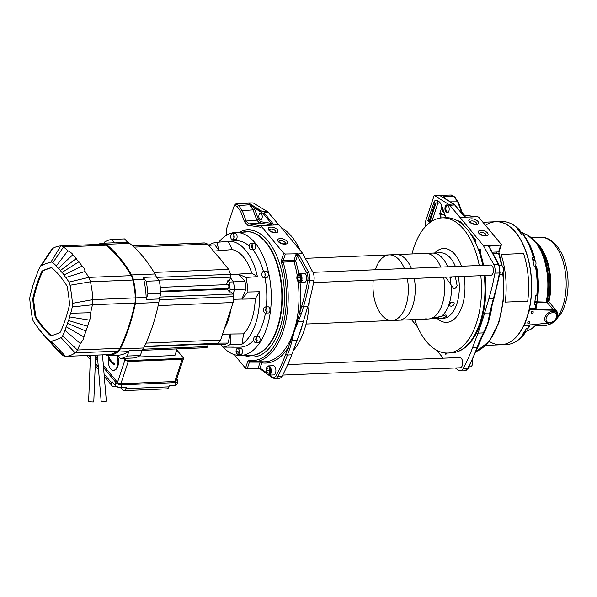 <?xml version="1.0" encoding="UTF-8"?>
<svg xmlns="http://www.w3.org/2000/svg" width="597" height="597" viewBox="0 0 597 597"><rect width="100%" height="100%" fill="white"/><g stroke="black" fill="none" stroke-linecap="round" stroke-linejoin="round"><path stroke-width="0.9" d="M220.845 344.648A61.581 33.089 -92.4 0 0 221.062 344.909A61.581 33.089 -92.4 0 0 222.009 346.021M223.024 347.126A61.581 33.089 -92.4 0 0 240.673 355.484A61.581 33.089 -92.4 0 0 271.195 292.597A61.581 33.089 -92.4 0 0 235.606 232.434A61.581 33.089 -92.4 0 0 218.763 242.143M218.271 289.493A36.977 19.873 87.6 0 1 218.301 288.844M233.218 234.173A3.082 1.657 -92.4 0 0 232.203 233.606A3.082 1.657 -92.4 0 0 230.681 236.748A3.082 1.657 -92.4 0 0 232.457 239.755A3.082 1.657 -92.4 0 0 233.942 237.584A3.082 1.657 -92.4 0 0 233.218 234.173M232.203 233.606L235.315 233.479A3.082 1.657 87.6 0 1 236.33 234.046A3.082 1.657 87.6 0 1 237.054 237.457A3.082 1.657 87.6 0 1 235.569 239.628L232.457 239.755M233.927 237.651A3.082 1.657 87.6 0 1 233.845 235.584M218.778 344.626A3.082 1.657 -92.4 0 0 219.211 344.715A3.082 1.657 -92.4 0 0 219.562 344.633M238.084 351.626L238.688 353.066L237.031 353.133L236.427 351.693L238.084 351.626M239.009 349.693A3.082 1.657 -92.4 0 0 237.591 348.417A3.082 1.657 -92.4 0 0 236.069 351.566A3.082 1.657 -92.4 0 0 237.845 354.573A3.082 1.657 -92.4 0 0 239.24 352.864A3.082 1.657 -92.4 0 0 239.009 349.693M237.591 348.417L240.703 348.29A3.082 1.657 87.6 0 1 242.121 349.566A3.082 1.657 87.6 0 1 242.352 352.737A3.082 1.657 87.6 0 1 240.957 354.446L237.845 354.573M239.322 352.469A3.082 1.657 87.6 0 1 239.233 350.402M256.911 337.693L255.979 338.014L255.703 339.693L256.367 341.051L257.3 340.73M256.523 337.432A3.082 1.657 -92.4 0 0 255.195 336.35A3.082 1.657 -92.4 0 0 253.673 339.492A3.082 1.657 -92.4 0 0 255.449 342.499A3.082 1.657 -92.4 0 0 256.874 340.686A3.082 1.657 -92.4 0 0 256.523 337.432M255.195 336.35L258.314 336.223A3.082 1.657 87.6 0 1 259.643 337.305A3.082 1.657 87.6 0 1 259.986 340.559A3.082 1.657 87.6 0 1 258.568 342.372L255.449 342.499M266.635 308.239L265.74 308.791L265.598 310.537L266.344 311.724L267.24 311.171M266.217 307.746A3.082 1.657 -92.4 0 0 265.053 306.962A3.082 1.657 -92.4 0 0 263.523 310.104A3.082 1.657 -92.4 0 0 265.299 313.112A3.082 1.657 -92.4 0 0 266.762 311.104A3.082 1.657 -92.4 0 0 266.217 307.746M265.053 306.962L268.165 306.828A3.082 1.657 87.6 0 1 269.329 307.619A3.082 1.657 87.6 0 1 269.874 310.977A3.082 1.657 87.6 0 1 268.419 312.985L265.299 313.112M264.314 271.948A3.082 1.657 -92.4 0 0 263.381 271.478A3.082 1.657 -92.4 0 0 261.859 274.627A3.082 1.657 -92.4 0 0 263.635 277.635A3.082 1.657 -92.4 0 0 265.128 275.374A3.082 1.657 -92.4 0 0 264.314 271.948M263.381 271.478L266.501 271.351A3.082 1.657 87.6 0 1 267.426 271.822A3.082 1.657 87.6 0 1 268.247 275.247A3.082 1.657 87.6 0 1 266.755 277.501L263.635 277.635M265.113 275.523A3.082 1.657 87.6 0 1 265.023 273.456M252.285 244.807L251.374 245.792L251.546 247.561L252.449 248.248M251.524 243.703A3.082 1.657 -92.4 0 0 250.837 243.457A3.082 1.657 -92.4 0 0 249.315 246.606A3.082 1.657 -92.4 0 0 251.091 249.613A3.082 1.657 -92.4 0 0 252.606 247.113A3.082 1.657 -92.4 0 0 251.524 243.703M250.837 243.457L253.949 243.33A3.082 1.657 87.6 0 1 254.635 243.569A3.082 1.657 87.6 0 1 255.725 246.986A3.082 1.657 87.6 0 1 254.203 249.486L251.091 249.613M555.337 319.485L555.531 319.238A7.022 4.836 140.3 0 0 552.859 311.261A7.022 4.836 140.3 0 0 544.71 318.813A7.022 4.836 140.3 0 0 552.188 322.007L552.471 321.865A6.037 4.157 -39.7 0 1 546.039 319.119A6.037 4.157 -39.7 0 1 553.046 312.627A6.037 4.157 -39.7 0 1 555.337 319.485A6.037 4.157 -39.7 0 1 552.471 321.865M547.583 310.097L548.233 309.403M549.994 303.089L548.27 300.806L546.173 302.127L535.979 301.791M488.839 245.912A49.26 26.469 -92.4 0 0 488.585 246.352M482.824 261.979A49.26 26.469 -92.4 0 0 482.428 263.889M484.07 303.843A49.26 26.469 -92.4 0 0 484.63 305.716M530.397 324.828A1.522 0.791 -164.9 0 1 530.278 324.932L548.471 323.111A8.209 5.657 140.3 0 0 550.367 322.701M556.546 317.582A8.209 5.657 140.3 0 0 556.628 311.097A8.209 5.657 140.3 0 0 553.031 309.522L535.524 309.074L536.576 307.604L536.307 306.836M548.255 309.403L547.628 310.097M548.397 301.306L548.889 301.761L548.397 301.306L547.248 302.552L546.262 302.761L536.397 302.425M535.808 306.231L535.449 305.806M535.83 301.791A4.104 2.209 -92.4 0 0 536.375 302.41L537.009 303.134L535.71 304.373A61.581 33.089 87.6 0 1 534.905 308.522L529.509 308.35A61.581 33.089 -92.4 0 0 496.01 221.711A61.581 33.089 -92.4 0 0 495.943 221.711A61.581 33.089 -92.4 0 1 515.532 232.173A61.581 33.089 -92.4 0 1 530.815 300.604A61.581 33.089 -92.4 0 1 501.01 344.767A61.581 33.089 -92.4 0 0 501.077 344.767L505.316 344.588A61.581 33.089 -92.4 0 0 508.286 344.215L509.786 344.111M509.539 344.163A61.581 33.089 87.6 0 0 523.897 334.216L522.644 334.268A61.581 33.089 -92.4 0 0 526.45 328.477L528.196 328.193A61.275 32.925 -92.4 0 0 529.86 324.962L529.912 324.887M528.196 328.193L529.278 326.372A58.797 31.596 87.6 0 0 530.091 324.865M529.315 326.081L529.129 325.701M535.71 304.373L534.457 304.425A61.581 33.089 -92.4 0 0 535.576 295.396L536.83 295.343A61.581 33.089 87.6 0 0 535.419 266.366L534.166 266.419A4.104 2.209 -92.4 0 0 534.173 266.419A61.581 33.089 -92.4 0 0 532.173 257.598L533.897 257.665L534.845 258.747L534.285 259.561A4.104 2.209 -92.4 0 0 533.845 260.165M535.599 267.284L535.584 267.284A4.104 2.209 -92.4 0 0 536.009 267.195L536.016 267.195M535.875 266.404A61.275 32.925 -92.4 0 1 537.278 295.276L538.039 294.843A58.797 31.596 87.6 0 0 536.673 266.837L535.419 266.366M534.845 258.747A58.797 31.596 87.6 0 0 524.979 236.785A58.797 31.596 87.6 0 0 524.905 236.681L523.651 234.919L521.89 234.77A61.581 33.089 -92.4 0 0 517.547 229.532L519.345 229.726L521.039 232.226M524.867 237.307L524.972 236.875M533.897 257.665A61.275 32.925 -92.4 0 0 523.659 234.927A61.275 32.925 -92.4 0 0 523.651 234.919L524.979 236.785M479.078 251.546A58.797 31.596 87.6 0 1 479.772 249.419M482.234 317.597A58.797 31.596 87.6 0 1 481.749 316.425M529.226 325.872A58.073 31.201 -92.4 0 0 529.755 324.902M523.032 334.253A58.073 31.201 -92.4 0 0 525.659 331.26M482.025 315.283A58.073 31.201 -92.4 0 0 482.518 316.507M480.51 249.374A58.073 31.201 -92.4 0 0 479.451 252.658M527.681 241.539A58.073 31.201 -92.4 0 0 524.912 237.21M536.89 294.612L537.33 294.597A4.104 2.209 -92.4 0 0 536.994 294.552L536.89 294.56M535.464 305.731L535.822 306.157M484.391 307.313A49.775 26.746 87.6 0 1 483.839 305.597M482.055 262.165A49.775 26.746 87.6 0 1 482.458 260.404M501.077 344.767A61.581 33.089 -92.4 0 0 523.748 325.708L529.375 325.186A61.581 33.089 87.6 0 1 527.703 328.425M523.144 234.718A61.581 33.089 87.6 0 1 533.427 257.546M503.741 221.532L503.569 221.517A61.581 33.089 87.6 0 1 518.8 229.479M503.569 221.517L502.316 221.569A61.581 33.089 -92.4 0 0 500.249 221.539L496.01 221.711M519.226 229.606A61.275 32.925 -92.4 0 0 510.607 223.442M537.009 303.134A58.797 31.596 87.6 0 1 536.263 307.045L535.367 308.373A61.275 32.925 -92.4 0 0 536.166 304.224M515.48 341.842A61.275 32.925 -92.4 0 0 524.42 333.932L525.778 331.701A58.797 31.596 87.6 0 1 523.629 334.23M549.77 322.82A7.694 5.306 -39.7 0 1 548.822 322.977L523.748 325.708M524.412 325.425L529.666 309.634L553.098 310.239A7.694 5.306 -39.7 0 1 556.777 317.007M529.509 308.35L529.666 309.634M532.509 311.358A1.194 0.821 -39.7 0 1 532.882 312.798A1.194 0.821 -39.7 0 1 531.143 312.873A1.194 0.821 -39.7 0 1 532.509 311.358A40.066 21.529 -92.4 0 0 533.173 312.328M529.106 321.567A1.194 0.821 -39.7 0 1 529.487 323.014A1.194 0.821 -39.7 0 1 527.748 323.081A1.194 0.821 -39.7 0 1 529.106 321.567M547.576 313.574A6.157 4.246 -39.7 0 1 548.098 313.141M489.227 341.365A61.581 33.089 -92.4 0 0 528.823 310.761A61.581 33.089 -92.4 0 0 515.39 232.181A61.581 33.089 -92.4 0 0 485.488 225.345M474.406 238.427A61.581 33.089 -92.4 0 0 474.197 238.822A61.581 33.089 -92.4 0 1 474.406 238.427M477.593 328.977A61.581 33.089 -92.4 0 0 478.04 329.678A61.581 33.089 -92.4 0 1 477.593 328.977M480.563 323.178A53.372 28.678 87.6 0 1 480.055 322.373M485.6 345.402L500.943 344.767A61.581 33.089 -92.4 0 0 530.681 300.552A61.581 33.089 -92.4 0 0 515.39 232.181A61.581 33.089 -92.4 0 0 495.876 221.718L482.928 222.248M480.727 320.193A18.223 9.791 -92.4 0 0 481.301 319.537A49.603 26.656 -92.4 0 0 481.57 319.977M467.235 345.141A61.581 33.089 -92.4 0 0 467.697 345.267M519.987 232.27L521.621 232.203A3.082 1.657 87.6 0 1 523.36 234.74M532.852 260.21L534.211 260.15A3.082 1.657 87.6 0 1 534.711 260.27A3.082 1.657 87.6 0 1 535.994 263.62A3.082 1.657 87.6 0 1 534.464 266.299L534.143 266.314M535.554 295.642L535.942 295.627A3.082 1.657 87.6 0 1 537.315 296.806A3.082 1.657 87.6 0 1 537.598 300.022A3.082 1.657 87.6 0 1 536.196 301.776L534.86 301.836M527.927 328.387A3.082 1.657 87.6 0 1 526.397 331.231L524.748 331.298M523.554 253.501A61.61 33.104 87.6 0 1 527.688 301.187L505.204 302.112A61.61 33.104 -92.4 0 0 501.07 254.426L523.554 253.501M480.361 255.62L480.607 255.598A42.902 23.052 -92.4 0 0 480.048 254.568M476.122 222.599A3.269 1.59 -161.6 0 1 476.466 223.741A3.269 1.59 -161.6 0 1 476.309 224.009L474.481 224.129C471.13 222.965 469.712 222.241 470.22 221.972A3.269 1.59 -161.6 0 1 470.264 221.681A3.269 1.59 -161.6 0 1 472.831 220.95A3.269 1.59 -161.6 0 1 476.122 222.599M485.779 235.494L483.973 235.576C480.622 234.412 479.197 233.696 479.712 233.42A3.269 1.59 -161.6 0 1 479.757 233.128A3.269 1.59 -161.6 0 1 482.324 232.397A3.269 1.59 -161.6 0 1 485.607 234.046A3.269 1.59 -161.6 0 1 485.958 235.188A3.269 1.59 -161.6 0 1 485.801 235.464M491.338 305.433A1.313 0.597 16.5 0 0 492.01 305.127L488.174 321.619L489.495 313.865L493.368 298.59A164.391 88.326 -92.4 0 0 499.398 273.001A8.395 4.507 -92.4 0 0 498.182 264.143L488.607 245.942L500.779 245.121A1.313 0.642 18.4 0 0 501.383 244.807L499.122 251.591A1.313 0.642 -161.6 0 1 498.525 251.904L492.189 252.195M501.383 244.807A1.313 0.642 18.4 0 0 501.241 244.345L478.936 217.435A1.313 0.642 18.4 0 0 477.593 216.771L459.944 217.308L483.398 245.613L488.607 245.942M488.861 245.904L490.122 246.606L489.443 247.158M448.705 211.495A3.291 1.769 87.6 0 1 447.765 212.099A3.291 1.769 87.6 0 1 445.84 208.883A3.291 1.769 87.6 0 1 447.489 205.525A3.291 1.769 87.6 0 1 448.481 206.047M453.459 203.95L455.22 205.323L463.63 215.718M498.98 253.8L498.988 251.128M411.52 319.693L417.676 327.126M434.176 195.428L439.079 195.062L453.586 203.943L448.698 204.323L434.176 195.428L425.512 221.48L425.601 226.442M434.191 195.443L451.287 194.995L454.511 196.816A1.313 1.045 121.5 0 0 454.056 196.689L443.377 196.764L444.937 198.465M459.944 217.308L449.787 205.293L454.675 204.913L464.667 216.972L463.772 217.062M445.481 216.778A0.985 0.396 -18.7 0 1 445.205 216.614L441.138 204.607A0.985 0.396 -18.7 0 1 441.235 204.323L445.952 217.689M429.616 222.756L427.848 220.614L429.31 220.494L435.176 202.861A0.985 0.478 -161.6 0 1 433.922 202.346C434.661 200.413 435.668 199.764 436.952 200.398L439.698 202.077L441.235 204.323M492.01 305.127L494.04 298.284A1.313 0.597 16.5 0 1 493.368 298.59L488.891 298.672L484.413 313.776L489.495 313.865L484.413 313.776A246.113 132.235 -92.4 0 1 477.966 333.156L483.167 332.902L477.966 333.156L472.712 347.32A164.212 88.229 87.6 0 1 463.153 368.618A8.209 4.41 87.6 0 1 460.183 370.856A8.209 4.41 87.6 0 1 458.526 370.267L455.377 367.976M488.891 298.672A164.212 88.229 -92.4 0 0 494.92 273.12A8.209 4.41 -92.4 0 0 493.726 264.449L483.398 245.613M449.787 205.293L448.698 204.323M443.243 358.2L436.668 350.275M457.675 220.853A3.089 1.657 -92.4 0 0 457.705 220.659L460.317 221.427L463.391 225.136M470.772 234.039L475.234 239.427L476.033 243.755M478.361 249.509A3.089 1.657 -92.4 0 0 478.391 249.501L480.966 249.352M480.973 249.382A3.134 1.687 -92.4 0 0 480.525 253.494A67.371 36.201 87.6 0 1 483.533 265.307M485.077 275.515A67.371 36.201 87.6 0 1 457.406 351.678M446.355 353.043A3.157 1.694 -92.4 0 0 445.899 354.715L445.504 352.991M448.153 205.562A3.948 2.119 87.6 0 1 448.101 212.375A3.948 2.119 87.6 0 1 444.937 208.562A3.948 2.119 87.6 0 1 448.153 205.562M480.242 340.499L480.242 340.499A1.313 0.679 -159.6 0 1 479.563 340.827L486.921 325.395L477.861 346.924A1.313 0.679 20.4 0 1 477.182 347.245L479.563 340.827M488.174 321.619L486.921 325.395M488.816 247.061A1.313 0.754 -28.7 0 1 489.525 247.337L498.891 264.419A1.313 0.754 -28.7 0 0 498.182 264.143L493.726 264.449M466.13 216.972L464.444 216.704M464.429 215.039A1.313 1.104 98.7 0 0 464.153 215.002L461.511 212.114L460.854 212.114M475.966 216.801L464.287 215.01C463.69 215.017 462.966 214.136 462.123 212.36L458.317 202.032A1.313 0.567 159.7 0 0 457.698 201.786L454.056 196.689L451.287 194.995M453.586 203.943L445.302 198.704L443.377 196.764L445.444 198.794M492.898 253.494L498.517 253.24A68.454 36.783 87.6 0 1 501.465 265.292M446.272 212.181L445.884 211.077M461.906 223.345A61.969 33.298 -92.4 0 0 461.481 223.479M466.518 345.835A61.969 33.298 -92.4 0 0 466.981 345.947M502.129 265.829L499.129 253.456A1.313 0.485 163 0 0 498.517 253.24M445.884 207.883L444.981 207.853L445.884 207.913M440.564 217.995A3.089 1.657 -92.4 0 0 440.108 214.905L439.728 213.562L441.37 214.345L444.414 214.278M440.832 203.383L439.399 202.502L437.758 203.562A1.313 0.642 18.4 0 0 436.086 202.868L430.236 220.45L431.944 221.151M439.399 202.502A1.313 1.045 121.5 0 0 439.332 201.853M439.728 213.562L441.87 207.114A1.313 0.642 18.4 0 0 442.041 207.278M444.601 214.838L440.407 214.726A3.336 1.791 87.6 0 1 440.914 217.95M446.377 212.487L444.944 208.36M475.331 242.24L473.637 237.494M473.391 237.196L472.72 237.225M429.892 222.547L428.698 221.106L431.385 221.539M433.788 317.604L437.534 318.335A32.842 17.649 87.6 0 1 431.773 318.231M438.81 316.828L437.534 318.335L438.817 316.828M306.052 324.037L391.99 320.492A32.842 17.649 87.6 0 0 402.915 312.515A32.842 17.649 87.6 0 0 407.363 278.709A32.842 17.649 87.6 0 1 402.915 312.515A32.842 17.649 87.6 0 1 391.99 320.492L398.908 320.208A32.842 17.649 -92.4 0 0 414.281 278.426A32.842 17.649 -92.4 0 1 398.908 320.208L428.318 318.999A32.842 17.649 87.6 0 0 443.683 277.217A32.842 17.649 87.6 0 1 431.235 318.417L441.19 316.477L445.623 315L446.608 315.201L446.907 316.134L443.205 318.104L437.511 318.365A32.842 17.649 -92.4 0 1 435.235 318.716L442.981 318.395A32.842 17.649 -92.4 0 0 458.354 276.612M375.326 269.762A32.842 17.649 87.6 0 1 389.289 254.867L396.207 254.583A32.842 17.649 -92.4 0 1 406.617 260.165A32.842 17.649 -92.4 0 1 411.348 268.277A32.842 17.649 -92.4 0 0 406.617 260.165A32.842 17.649 -92.4 0 0 396.207 254.583L425.609 253.374A32.842 17.649 87.6 0 1 436.019 258.956A32.842 17.649 87.6 0 0 425.691 253.367L432.497 253.083A32.842 17.649 87.6 0 1 447.675 266.784A32.842 17.649 -92.4 0 0 432.534 253.083L440.28 252.77A32.842 17.649 -92.4 0 0 438.802 252.941M449.548 276.978L450.839 278.321A32.842 17.649 -92.4 0 0 450.608 276.933A32.842 17.649 87.6 0 1 450.839 278.321L450.325 282.59L450.698 284.291L450.839 278.321L451.541 276.896M455.339 276.739L457.101 285.508L456.578 286.739L455.048 288.455L453.742 288.508L451.526 285.426A32.842 17.649 87.6 0 1 441.19 316.477A32.842 17.649 -92.4 0 0 451.526 285.426L445.526 277.142M436.019 258.956A32.842 17.649 87.6 0 1 440.758 267.068A32.842 17.649 87.6 0 0 436.019 258.956M431.235 318.417A32.842 17.649 87.6 0 1 425.743 318.761M391.99 320.492A32.842 17.649 87.6 0 1 381.58 314.91A32.842 17.649 87.6 0 1 373.237 280.12M389.289 254.867A32.842 17.649 87.6 0 1 399.699 260.449A32.842 17.649 87.6 0 1 400.833 261.926A32.842 17.649 87.6 0 1 404.43 268.56A32.842 17.649 87.6 0 0 400.833 261.926A32.842 17.649 87.6 0 0 399.699 260.449A32.842 17.649 87.6 0 0 389.289 254.867L305.291 258.322M461.488 266.21A36.947 19.85 -92.4 0 0 455.28 254.8A36.947 19.85 -92.4 0 0 434.653 253.001M437.355 318.626A36.947 19.85 -92.4 0 0 458.459 314.097A36.947 19.85 -92.4 0 0 464.085 276.374M455.421 266.463A32.842 17.649 -92.4 0 0 450.69 258.352A32.842 17.649 -92.4 0 0 440.28 252.77M441.496 318.343A32.842 17.649 -92.4 0 0 442.981 318.395M451.108 306.291L449.787 305.798C449.645 302.806 451.033 301.649 453.966 302.343C454.615 304.306 453.66 305.627 451.108 306.291M449.705 303.977L451.429 302.127M411.99 253.934A67.655 36.35 87.6 0 1 442.31 217.845L445.765 217.696A67.655 36.35 87.6 0 1 481.346 259.217A67.655 36.35 87.6 0 1 482.719 265.337M484.257 275.545A67.655 36.35 87.6 0 1 451.332 352.894L447.877 353.036A67.655 36.35 87.6 0 1 414.691 319.559M442.31 217.845A67.655 36.35 87.6 0 1 477.884 259.367A67.655 36.35 87.6 0 1 479.257 265.478M480.801 275.687A67.655 36.35 87.6 0 1 447.877 353.036M281.754 260.352A36.947 19.85 87.6 0 1 283.142 261.889A36.947 19.85 87.6 0 1 283.314 262.098M277.284 328.947A36.947 19.85 87.6 0 1 276.829 329.081M278.799 324.044A32.842 17.649 87.6 0 1 278.321 324.29M298.403 336.656A67.655 36.35 -92.4 0 0 300.776 330.41A67.655 36.35 -92.4 0 0 302.895 322.962M293.246 350.633A67.655 36.35 -92.4 0 0 304.231 330.268A67.655 36.35 -92.4 0 0 309.276 301.276M300.134 250.322A67.655 36.35 -92.4 0 0 281.374 227.696M278.292 324.395A32.925 17.694 -92.4 0 0 278.777 324.149M287.739 364.603L459.735 357.521A5.134 2.754 87.6 0 1 461.362 358.394A5.134 2.754 87.6 0 1 462.63 364.095A5.134 2.754 87.6 0 1 460.153 367.782L282.68 375.088M312.947 272.329L490.503 265.016A5.134 2.754 87.6 0 1 492.129 265.889A5.134 2.754 87.6 0 1 493.406 271.59A5.134 2.754 87.6 0 1 490.928 275.269L313.552 282.575M300.843 280.262A3.992 2.142 87.6 0 1 297.119 279.792A3.992 2.142 87.6 0 1 299.03 274.06A3.992 2.142 87.6 0 1 300.843 280.262M300.589 278.239L299.776 280.694L298.179 280.493L297.403 277.836L298.216 275.381L299.813 275.583L300.589 278.239M301.463 275.344L300.47 275.292M301.53 275.515L300.604 275.553M300.261 277.127L299.925 277.732L300.41 278.769M299.925 277.732L297.403 277.836M298.179 280.493L299.866 280.426M300.701 280.389L302.291 280.59M301.649 280.62L300.694 280.657M297.925 281.381A4.612 2.478 -92.4 0 0 299.709 282.627A4.612 2.478 -92.4 0 0 301.657 280.59A4.612 2.478 -92.4 0 0 301.634 275.807A4.612 2.478 -92.4 0 0 299.336 273.404A4.612 2.478 -92.4 0 0 297.649 274.799M299.336 273.404L303.992 273.217A4.612 2.478 87.6 0 1 306.298 275.613A4.612 2.478 87.6 0 1 306.321 280.396A4.612 2.478 87.6 0 1 304.373 282.433L299.709 282.627M270.068 372.774A3.992 2.142 87.6 0 1 266.344 372.297A3.992 2.142 87.6 0 1 268.254 366.565A3.992 2.142 87.6 0 1 270.068 372.774M269.814 370.744L269.001 373.2L267.411 372.998L266.628 370.341L267.449 367.886L269.038 368.095L269.814 370.744M270.695 367.849L269.695 367.797M270.762 368.021L269.829 368.058M271.232 370.692L270.374 370.722M269.486 369.633L269.15 370.237L269.643 371.282M269.15 370.237L266.628 370.341M267.411 372.998L269.09 372.931M269.926 372.894L271.516 373.095M267.15 373.886A4.612 2.478 -92.4 0 0 268.941 375.132A4.612 2.478 -92.4 0 0 270.881 373.095A4.612 2.478 -92.4 0 0 270.859 368.312A4.612 2.478 -92.4 0 0 268.56 365.916A4.612 2.478 -92.4 0 0 266.881 367.304M268.56 365.916L273.225 365.722A4.612 2.478 87.6 0 1 275.523 368.118A4.612 2.478 87.6 0 1 275.545 372.909A4.612 2.478 87.6 0 1 273.605 374.938L268.941 375.132M472.011 365.454A3.992 2.142 -92.4 0 0 472.511 364.439A3.992 2.142 -92.4 0 0 472.406 360.036M472.317 360.222A4.612 2.478 87.6 0 1 472.279 364.804A4.612 2.478 87.6 0 1 470.332 366.842L469.003 366.894M502.786 272.948A3.992 2.142 -92.4 0 0 503.286 271.926A3.992 2.142 -92.4 0 0 502.51 266.359M499.264 265.172L500.726 265.113A4.612 2.478 87.6 0 1 503.025 267.516A4.612 2.478 87.6 0 1 503.047 272.299A4.612 2.478 87.6 0 1 501.107 274.336L499.764 274.389M247.352 355.215L250.322 355.446A61.954 33.29 -92.4 0 0 281.777 292.164A61.954 33.29 -92.4 0 0 245.225 231.681L242.285 232.158M269.583 230.248A3.269 1.59 -161.6 0 1 269.62 229.942A3.269 1.59 -161.6 0 1 272.187 229.211A3.269 1.59 -161.6 0 1 275.471 230.86A3.269 1.59 -161.6 0 1 275.821 232.002A3.269 1.59 -161.6 0 1 275.665 232.27M279.075 241.695A3.269 1.59 -161.6 0 1 279.112 241.389A3.269 1.59 -161.6 0 1 281.68 240.658A3.269 1.59 -161.6 0 1 284.963 242.307A3.269 1.59 -161.6 0 1 285.314 243.457A3.269 1.59 -161.6 0 1 285.157 243.725M298.067 253.792L299.045 254.874A1.313 0.754 151.3 0 0 297.418 255.829L295.918 254.598L302.403 253.068L278.926 224.733L261.867 225.614A1.313 0.642 18.4 0 0 261.411 226.39L283.717 253.307L281.456 260.091L281.448 262.755A67.14 36.074 87.6 0 1 281.299 330.917A67.14 36.074 87.6 0 1 249.001 360.297L247.74 361.446A1.313 0.642 18.4 0 0 249.419 362.133L260.143 362.155L258.225 367.924L260.076 368.073L266.501 372.752M260.18 368.827L247.158 368.916A1.313 0.642 -161.6 0 1 245.486 368.222L234.166 354.566M226.808 235.069L226.487 228.972L234.449 205.032L237.405 206.846L240.658 211.398L244.472 221.733L247.673 225.218L261.113 227.278L261.262 226.129M267.284 374.103L260.411 369.088A1.313 1.022 -53.9 0 1 260.076 368.073L261.814 362.842A1.313 0.642 18.4 0 0 260.143 362.155M282.157 376.065A8.209 4.41 87.6 0 1 279.381 378.304L275.001 378.662A8.395 4.507 87.6 0 0 277.836 376.379A1.313 0.821 -151.6 0 1 276.18 375.476A163.078 87.625 -92.4 0 0 285.672 354.327L293.687 333.35L292.082 340.768L296.97 340.611L291.717 354.775A164.212 88.229 87.6 0 1 282.157 376.065L277.836 376.379A164.391 88.326 87.6 0 0 287.403 355.066A1.313 0.679 -159.6 0 1 285.672 354.327M299.045 254.874L308.41 271.956A8.395 4.507 87.6 0 1 309.627 280.821A164.391 88.326 87.6 0 1 303.589 306.403L307.895 306.127L303.418 321.223L298.418 321.731L303.418 321.223A246.113 132.235 87.6 0 1 296.97 340.611L292.082 340.768L289.791 348.641A1.313 0.679 -159.6 0 1 288.053 347.902A70.207 37.723 -92.4 0 1 261.814 362.842A1.313 1.104 99 0 0 261.411 361.827M298.701 273.59A70.207 37.723 -92.4 0 0 295.679 261.061A1.313 0.642 18.4 0 0 294 260.367L283.135 260.777L285.388 253.994L297.769 253.777M307.895 306.127A164.212 88.229 -92.4 0 0 313.925 280.575A8.209 4.41 -92.4 0 0 312.731 271.904L302.403 253.068M293.687 333.35L299.791 312.619A1.313 0.597 16.5 0 0 301.56 313.246L294.948 329.574M312.731 271.904L308.41 271.956A1.313 0.754 151.3 0 0 306.783 272.911L297.418 255.829L295.679 261.061A1.313 0.485 -16.9 0 1 294 261.695A68.894 37.014 87.6 0 1 297.239 275.56M224.673 288.582L224.457 289.239M234.449 205.032L235.897 203.861L253.18 202.898M252.24 205.719L252.098 206.144M253.18 202.883L267.702 211.778L278.732 224.741M260.247 211.823L258.688 209.517L255.956 207.853L254.292 207.823M267.672 219.024A3.948 2.119 -92.4 0 0 268.09 217.704M266.911 212.756A3.948 2.119 -92.4 0 0 265.016 212.763M283.717 253.307A1.313 0.642 18.4 0 0 285.388 253.994M255.538 208.584A0.985 0.784 121.5 0 0 255.956 207.853M253.195 202.898L248.397 202.913L262.904 211.793L254.889 206.905L249.404 204.756L238.666 205.555L242.307 210.651L253.046 209.853L249.636 204.853L254.106 207.711L258.479 219.383L260.568 221.659L271.21 223.293L263.076 213.472L254.106 207.711M267.702 211.778L262.904 211.793M273.986 224.823L263.993 212.763L268.792 212.748M261.113 227.278L261.411 226.39M244.472 221.733A1.313 0.567 -20.3 0 1 246.113 220.987L248.762 223.868L259.479 223.017L256.837 220.129L246.113 220.987L242.307 210.651A1.313 0.567 -20.3 0 0 240.658 211.398M260.568 221.659A1.313 1.104 98.7 0 1 259.479 223.017L272.09 224.942L271.21 223.293M259.658 219.151A3.186 1.709 87.6 0 1 258.859 215.636A3.186 1.709 87.6 0 1 260.382 213.33A3.186 1.709 87.6 0 1 262.24 216.442A3.186 1.709 87.6 0 1 260.643 219.696A3.186 1.709 87.6 0 1 259.658 219.151M267.016 218.226A3.291 1.769 -92.4 0 0 267.292 216.741M281.456 260.091A1.313 0.642 18.4 0 0 283.135 260.777M259.546 368.692L258.225 367.924M281.448 262.755A1.313 0.485 -17 0 1 283.127 262.105L294 261.695M245.636 231.643L245.434 231.666A61.969 33.298 87.6 0 1 245.636 231.643A61.969 33.298 87.6 0 1 282.187 292.149A61.969 33.298 87.6 0 1 250.733 355.446A61.969 33.298 87.6 0 1 250.531 355.446L250.733 355.446M249.001 360.297A1.313 1.104 99.4 0 0 250.046 361.558A68.454 36.783 -92.4 0 0 253.322 361.827A68.454 36.783 -92.4 0 0 283.127 262.105M259.038 235.606L259.27 236.099M277.56 266.068L277.978 266.061M282.336 262.27A42.327 22.746 -92.4 0 0 281.321 260.635M274.904 257.337L274.478 257.337M259.016 235.912L258.785 235.434M249.158 231.703L248.501 231.711M274.344 257.008L274.762 257.008M268.643 245.628L268.225 245.643M224.92 289.217A47.006 25.261 87.6 0 1 224.935 288.567M90.625 312.716L70.73 313.253A11.552 6.209 -92.4 0 0 69.588 316.925L89.498 320.126C90.557 318.417 90.931 315.947 90.625 312.716A154.19 82.849 -92.4 0 0 92.423 304.776L72.282 306.933A6.463 3.47 -92.4 0 0 72.483 303.313L92.811 299.627A55.275 29.701 -92.4 0 0 90.416 281.784L70.05 285.232A6.463 3.47 -92.4 0 0 68.946 282.09A117.408 63.081 -92.4 0 0 65.909 277.456L85.08 271.456C84.617 269.016 83.67 267.217 82.229 266.053L72.849 254.74C72.483 253.718 70.827 252.374 67.886 250.718A154.19 82.849 -92.4 0 0 63.506 246.949A11.962 6.425 -92.4 0 0 60.745 245.942A11.962 6.425 -92.4 0 0 60.707 245.942A55.275 29.701 -92.4 0 0 52.909 248.345A8.731 4.686 -92.4 0 0 51.461 249.77L40.066 266.792A6.463 3.47 -92.4 0 0 39.641 267.553A117.408 63.081 -92.4 0 0 37.305 272.933A11.552 6.209 -92.4 0 1 36.051 276.463A11.552 6.209 87.6 0 0 34.82 279.903A11.552 6.209 -92.4 0 1 33.85 282.799A11.552 6.209 87.6 0 0 32.745 286.396A11.552 6.209 -92.4 0 1 31.611 290.067A117.408 63.081 -92.4 0 0 30.051 296.381A6.463 3.47 -92.4 0 0 29.85 300.007A150.631 80.938 -92.4 0 0 32.283 318.089A6.463 3.47 -92.4 0 0 33.395 321.231A117.408 63.081 -92.4 0 0 36.424 325.858L37.439 326.917M69.588 316.925A11.552 6.209 87.6 0 1 68.483 320.522L87.64 326.32L89.498 320.126M87.64 326.32L83.908 336.939L66.282 326.857A11.552 6.209 -92.4 0 0 65.028 330.387A117.408 63.081 -92.4 0 1 62.692 335.768L77.371 350.021A154.19 82.849 -92.4 0 0 80.371 343.544C82.699 340.686 83.879 338.484 83.908 336.939M68.483 320.522A11.552 6.209 -92.4 0 0 67.521 323.417A11.552 6.209 87.6 0 1 66.282 326.857M45.976 337.387A117.408 63.081 -92.4 0 0 49.469 340.626L62.797 355.379A154.19 82.849 -92.4 0 1 58.416 351.611L45.976 337.387A11.552 6.209 -92.4 0 0 44.917 335.947A11.552 6.209 -92.4 0 0 43.932 335.066A11.552 6.209 87.6 0 1 42.865 334.089A11.552 6.209 87.6 0 1 41.932 332.82A11.552 6.209 -92.4 0 0 40.932 331.462A11.552 6.209 -92.4 0 0 40.32 330.865A11.552 6.209 87.6 0 1 39.671 330.238A11.552 6.209 87.6 0 1 38.395 328.387A11.552 6.209 -92.4 0 0 36.835 326.238A11.552 6.209 -92.4 0 0 36.424 325.858M42.865 334.089L54.073 346.648M33.88 302.149A8.731 4.686 -92.4 0 0 33.701 306.089A55.275 29.701 -92.4 0 0 34.171 310.813M34.865 290.552L35.648 290.649M40.297 274.956L41.603 273.777M38.454 279.59L39.551 278.829M43.432 270.381L43.327 270.777M60.707 245.942L50.902 262.12A150.631 80.938 -92.4 0 0 41.275 265.658A6.463 3.47 -92.4 0 0 40.066 266.792M67.886 250.718L56.357 265.934A11.552 6.209 -92.4 0 0 58.402 268.247A11.552 6.209 87.6 0 1 60.401 270.501A11.552 6.209 -92.4 0 0 62.013 272.448A11.552 6.209 87.6 0 1 63.939 274.933A11.552 6.209 -92.4 0 0 65.909 277.456M60.782 245.942L103.206 244.195A11.962 6.425 87.6 0 1 103.236 244.195A11.962 6.425 87.6 0 1 105.997 245.203L63.506 246.949L52.864 262.695A6.463 3.47 -92.4 0 0 50.902 262.12M56.357 265.934A117.408 63.081 -92.4 0 0 52.864 262.695M70.73 313.253A117.408 63.081 -92.4 0 0 72.282 306.933M134.915 303.022L92.423 304.776A11.962 6.425 -92.4 0 0 92.811 299.627L135.31 297.881A11.962 6.425 87.6 0 1 134.915 303.022A154.19 82.849 87.6 0 1 119.863 348.275A11.962 6.425 87.6 0 1 117.587 351.148A55.275 29.701 87.6 0 1 108.087 354.633A11.962 6.425 87.6 0 1 108.05 354.64A11.962 6.425 87.6 0 1 108.012 354.64M105.997 245.203A154.19 82.849 87.6 0 1 131.236 275.65A11.962 6.425 87.6 0 1 132.907 280.03A55.275 29.701 87.6 0 1 135.31 297.881M72.483 303.313A150.631 80.938 -92.4 0 0 70.05 285.232M132.907 280.03L90.416 281.784A11.962 6.425 -92.4 0 0 88.737 277.396L68.946 282.09M131.236 275.65L88.737 277.396A154.19 82.849 -92.4 0 0 85.08 271.456M62.797 355.379A11.962 6.425 -92.4 0 0 65.558 356.387A11.962 6.425 -92.4 0 0 65.595 356.387L108.087 354.633M49.469 340.626A6.463 3.47 -92.4 0 0 51.439 341.193L65.595 356.387A55.275 29.701 -92.4 0 0 75.095 352.894A11.962 6.425 -92.4 0 0 77.371 350.021L119.863 348.275M102.483 354.864L106.348 401.169L104.109 401.535L101.191 401.602L97.311 355.081M117.587 351.148L75.095 352.894L61.058 337.663A6.463 3.47 -92.4 0 0 62.692 335.768M51.439 341.193A150.631 80.938 -92.4 0 0 61.058 337.663M93.296 401.997L88.602 401.796L93.296 401.997M42.327 270.904A145.138 77.983 87.6 0 1 51.29 267.605A1.94 1.045 87.6 0 1 51.887 267.777A111.908 60.125 87.6 0 1 66.946 285.948A1.94 1.045 87.6 0 1 67.282 286.896A145.138 77.983 87.6 0 1 69.55 303.746A1.94 1.045 87.6 0 1 69.483 304.843A111.908 60.125 87.6 0 1 60.506 331.842A1.94 1.045 87.6 0 1 60.006 332.417A145.138 77.983 87.6 0 1 51.044 335.715A1.94 1.045 87.6 0 1 50.446 335.544A111.908 60.125 87.6 0 1 35.387 317.373A1.94 1.045 87.6 0 1 35.051 316.425A145.138 77.983 87.6 0 1 32.79 299.575A1.94 1.045 87.6 0 1 32.85 298.478A111.908 60.125 87.6 0 1 41.827 271.471A1.94 1.045 87.6 0 1 42.327 270.904M80.371 343.544L65.028 330.387M51.73 267.665A145.138 77.983 -92.4 0 0 43.141 270.866A1.94 1.045 -92.4 0 0 42.648 271.441A111.908 60.125 -92.4 0 0 33.663 298.44A1.94 1.045 -92.4 0 0 33.604 299.537A145.138 77.983 -92.4 0 0 35.872 316.388A1.94 1.045 -92.4 0 0 36.208 317.335A111.908 60.125 -92.4 0 0 51.267 335.507A1.94 1.045 -92.4 0 0 51.417 335.618M230.554 344.282L241.994 344.185L243.569 333.865L230.255 334.029L230.554 344.282A52.514 28.216 87.6 0 1 222.815 347.126L233.949 347.141A52.976 28.469 -92.4 0 1 232.606 347.2L239.695 347.2A53.275 28.626 -92.4 0 0 253.74 340.148M241.994 344.185A52.976 28.469 -92.4 0 0 259.434 291.754L255.21 298.873L241.86 299.142L247.942 292.015L259.434 291.754M243.569 333.865A44.917 24.134 -92.4 0 0 255.21 298.873M209.472 289.209A53.275 28.626 -92.4 0 0 209.465 289.858M256.755 336.283A53.275 28.626 -92.4 0 0 265.426 313.104M266.299 306.91A53.275 28.626 -92.4 0 0 264.911 277.583M263.441 271.478A53.275 28.626 -92.4 0 0 252.635 249.546M249.315 246.128A53.275 28.626 -92.4 0 0 235.308 240.77L228.248 241.36A52.976 28.469 -92.4 0 0 228.166 241.367L216.838 242.3A52.514 28.216 87.6 0 0 209.099 245.151L209.04 245.315M247.942 292.015A52.514 28.216 87.6 0 0 245.986 277.471L257.404 276.635A52.976 28.469 -92.4 0 0 228.248 241.36M231.226 347.141A52.976 28.469 -92.4 0 0 232.606 347.2M221.002 344.633L222.815 347.126M194.122 290.485A44.372 23.843 87.6 0 1 194.122 290.433L206.696 289.97M222.591 334.126L230.218 334.066A44.372 23.843 -92.4 0 0 230.255 334.029M230.218 334.066L228.047 343.074A50.245 26.999 87.6 0 1 223.8 344.633L212.592 344.618A49.782 26.746 -92.4 0 0 215.226 343.79M257.404 276.635L251.747 273.142A44.917 24.134 -92.4 0 0 232.233 249.606L219.039 250.658L216.838 242.3M232.233 249.606L228.166 241.367M251.747 273.142L238.494 274.127L245.986 277.471M208.756 245.345L214.83 244.837L218.995 250.65A44.372 23.843 87.6 0 1 219.039 250.658M230.666 274.724L238.509 274.195A44.372 23.843 -92.4 0 0 238.494 274.127M238.509 274.195L244.919 281.135A50.245 26.999 87.6 0 1 245.994 289.12L241.86 299.067A44.372 23.843 87.6 0 1 241.86 299.142M228.047 343.074L218.166 343.126M184.436 290.239A43.962 23.619 -92.4 0 0 184.421 290.888M213.525 251.098L218.995 250.65M222.621 262.068A43.962 23.619 -92.4 0 0 217.577 255.986M244.919 281.135L233.464 281.874L230.442 277.68M245.994 289.12L234.487 289.485A49.782 26.746 -92.4 0 0 233.464 281.874L229.106 282.053A49.782 26.746 87.6 0 1 230.129 289.664L234.487 289.485L233.106 294.388M233.345 299.306L241.86 299.067M224.472 328.477A43.962 23.619 -92.4 0 0 230.875 309.231M210.868 343.969A49.782 26.746 87.6 0 1 208.226 344.797L212.592 344.618M207.562 344.103L208.226 344.797M181.697 291A43.962 23.619 87.6 0 1 181.712 290.351M229.106 282.053L227.92 280.411L229.554 280.344L230.606 277.172A2.589 1.388 87.6 0 0 230.539 274.322L156.675 277.366M159.212 299.739L233.546 296.679A2.589 1.388 87.6 0 0 232.875 294.045L231.114 291.911L229.479 291.978L230.129 289.664M145.974 343.118L220.621 340.044L218.039 343.29A2.589 1.388 87.6 0 1 217.323 343.708L144.302 346.715M158.063 306.007L158.198 305.604L233.106 302.515L220.621 340.044M233.546 296.679L233.106 302.515M208.144 344.708L207.525 346.566A2.589 1.388 87.6 0 1 206.435 347.708L142.153 350.349M134.818 303.5L135.392 303.477M160.339 287.351L227.755 284.575A1.94 1.045 87.6 0 1 228.375 284.903A1.94 1.045 87.6 0 1 228.852 287.053A1.94 1.045 87.6 0 1 227.92 288.448L160.772 291.209M227.92 280.411L226.517 284.62M226.726 288.5A3.231 1.739 -92.4 0 0 227.114 289.127L229.479 291.978M160.832 291.858L227.114 289.127M159.257 298.955L160.959 293.388A59.804 32.134 -92.4 0 0 159.25 280.702L156.287 276.859L143.205 277.396A12.933 6.948 87.6 0 1 143.735 279.269A56.245 30.223 87.6 0 1 146.175 297.425A12.933 6.948 87.6 0 1 146.183 299.493L159.257 298.955A12.933 6.948 87.6 0 1 158.832 302.448A155.16 83.364 87.6 0 1 143.683 347.984A12.933 6.948 87.6 0 1 142.205 350.208L129.131 350.752A12.933 6.948 87.6 0 1 128.146 351.626A56.245 30.223 87.6 0 1 118.482 355.178A12.933 6.948 87.6 0 1 118.445 355.178A12.933 6.948 87.6 0 1 118.407 355.185M105.415 354.745A12.933 6.948 -92.4 0 0 108.094 355.611A12.933 6.948 -92.4 0 0 108.132 355.603A56.245 30.223 -92.4 0 0 117.796 352.051A12.933 6.948 -92.4 0 0 120.258 348.947A155.16 83.364 -92.4 0 0 135.407 303.41A12.933 6.948 -92.4 0 0 135.825 297.851A56.245 30.223 -92.4 0 0 133.385 279.695A12.933 6.948 -92.4 0 0 131.579 274.948A155.16 83.364 -92.4 0 0 106.184 244.315A12.933 6.948 -92.4 0 0 103.199 243.225A12.933 6.948 -92.4 0 0 103.162 243.225A56.245 30.223 -92.4 0 0 97.789 244.419M143.205 277.396L146.175 281.247A59.804 32.134 87.6 0 1 147.884 293.925L146.183 299.493M105.848 245.083A56.245 30.223 87.6 0 1 106.624 244.673M103.162 243.225L113.512 242.8A12.933 6.948 87.6 0 1 113.549 242.8A12.933 6.948 87.6 0 1 114.624 242.904L111.527 239.442A59.804 32.134 -92.4 0 0 104.781 241.919L104.453 243.173M121.221 346.961A155.16 83.364 87.6 0 1 120.736 346.469M117.505 355.222L120.467 358.543L133.541 357.999A59.804 32.134 -92.4 0 0 140.288 355.521L142.205 350.208M120.467 358.543A59.804 32.134 -92.4 0 0 127.213 356.058L140.288 355.521M127.213 356.058L129.131 350.752M147.884 293.925L160.959 293.388M146.175 281.247L159.25 280.702M114.624 242.904L127.698 242.367A12.933 6.948 87.6 0 1 129.609 243.352A155.16 83.364 87.6 0 1 155.004 273.986A12.933 6.948 87.6 0 1 156.287 276.859M127.698 242.367L124.601 238.904L111.527 239.442M110.945 248.434L109.841 248.479M114.131 252.635A226.27 121.579 87.6 0 1 114.452 251.882M118.012 256.897L118.31 256.128M118.93 257.979L119.228 257.21M123.989 340.783A43.962 23.619 87.6 0 1 123.43 340.491M154.071 272.411L228.644 269.337L230.539 274.322M132.609 245.867L204.249 242.919A2.589 1.388 87.6 0 1 204.547 242.964L207.719 244.091L228.644 269.337M134.004 247.128L207.719 244.091M177.346 291.179L177.399 290.53M134.638 289.873L135.161 289.851M134.4 308.03L133.818 308.052M131.019 318.902L131.631 318.88M104.072 373.871L111.535 382.871L111.982 381.535L114.967 385.14A4.522 2.201 18.4 0 0 120.878 387.505L126.325 387.281L125.877 388.625L168.914 386.856L169.361 385.513L174.809 385.289A4.522 2.201 18.4 0 0 177.01 384.192L177.899 381.513A4.522 2.201 -161.6 0 1 175.697 382.61L174.809 385.289M95.542 357.946L97.774 360.64M103.55 367.603L115.863 382.461L114.967 385.14M126.713 333.932L126.168 335.275A4.522 2.433 87.6 0 0 126.049 335.671M177.899 381.513A4.522 2.201 -161.6 0 0 177.421 379.923L176.682 379.035M115.863 382.461A4.522 2.201 -161.6 0 0 121.766 384.826L175.697 382.61M127.28 332.387L126.624 332.41M95.624 356.006L97.587 358.372M103.356 365.334L117.497 382.393A2.589 1.254 18.4 0 0 120.87 383.744L174.802 381.528A2.589 1.254 18.4 0 0 176.063 380.901L183.637 358.125M176.764 349.932L183.615 358.185A2.589 1.254 -161.6 0 1 183.525 358.319L182.204 359.282L128.273 361.498L126.706 360.663A2.589 1.254 -161.6 0 1 126.407 360.543L124.892 360.148L123.46 358.416M117.116 355.237A9.052 4.866 87.6 0 1 117.833 366.274A9.052 4.866 87.6 0 1 113.743 370.259M159.399 360.215L158.675 359.349M171.063 385.446L172.16 385.393M168.914 386.856A4.522 2.433 87.6 0 1 167.011 388.848L123.967 390.625A4.522 2.433 -92.4 0 0 125.877 388.625M122.072 387.46L121.639 388.774L122.534 389.856A4.522 2.433 -92.4 0 0 123.967 390.625M128.93 361.469L128.206 360.603M117.661 364.871L118.087 365.379M117.527 365.461L117.93 365.946M121.639 388.774A4.522 2.201 18.4 0 0 120.251 387.625M116.609 386.431A4.522 2.201 18.4 0 0 115.736 386.401L114.102 386.468A4.522 3.119 140.3 0 1 111.863 385.602A4.522 3.119 140.3 0 1 111.535 382.871M116.728 386.49L117.161 387.02L120.43 387.513M124.266 340.126A43.962 23.619 87.6 0 1 123.728 339.79M129.579 325.671L128.945 325.693M177.108 348.917L174.914 355.506L137.071 357.066M126.407 360.543L124.609 358.372M126.706 360.663L183.525 358.319M109.147 355.566A9.052 4.866 -92.4 0 0 110.423 368.521A9.052 4.866 -92.4 0 0 117.288 366.297A9.052 4.866 -92.4 0 0 116.572 355.26M109.333 357.7A17.119 8.321 18.4 0 0 114.415 363.834A16.223 11.186 140.3 0 0 114.057 364.901A17.119 8.321 -161.6 0 1 108.975 358.775A16.223 11.186 -39.7 0 1 109.333 357.7M530.808 308.395A40.066 21.529 -92.4 0 0 531.509 309.679M560.881 311.059A44.171 23.731 87.6 0 1 544.225 325.566C550.561 324.999 553.807 322.059 554.814 321.216L561.314 313.134C564.105 308.127 566.053 302.254 567.15 295.515C568.732 285.314 568.307 275.195 565.859 265.172C563.859 257.225 560.777 250.695 556.62 245.591C551.374 239.673 546.031 236.912 540.591 237.3A44.171 23.731 87.6 0 1 554.598 244.807A44.171 23.731 87.6 0 1 560.881 311.059M549.031 301.216A44.171 23.731 -92.4 0 0 536.569 242.606M547.098 301.828A48.663 26.149 -92.4 0 0 537.673 244.083L539.748 247.001A44.775 24.059 87.6 0 1 548.27 300.806M536.382 324.328A49.26 26.469 87.6 0 1 527.136 330.857M523.002 233.397A49.26 26.469 87.6 0 1 546.173 302.127M553.031 309.522L547.248 302.552M528.808 325.156L525.987 325.275M534.285 259.561L532.703 259.628M536.009 267.195L535.569 267.21M536.375 302.41L534.763 302.478M478.018 221.487A5.104 2.485 -161.6 0 1 476.07 224.517A5.104 2.485 -161.6 0 1 469.414 221.845A5.104 2.485 -161.6 0 1 471.354 218.815A5.104 2.485 -161.6 0 1 478.018 221.487M500.779 245.121L498.525 251.904M489.749 247.74L490.122 246.606M437.855 200.95A5.142 3.545 140.3 0 0 437.235 203.159M441.653 214.92A5.142 3.545 140.3 0 0 441.78 214.338M462.123 212.36A1.313 0.567 159.7 0 0 461.511 212.114L457.698 201.786L450.414 201.831M463.25 215.002L475.899 216.801M496.226 252.009A63.61 34.178 87.6 0 1 496.674 253.322M465.13 347.521A63.61 34.178 87.6 0 1 464.727 347.417M459.563 222.054A63.61 34.178 87.6 0 1 460.563 221.726M431.728 220.935L429.049 221.166M428.773 221.196L428.355 221.233M427.848 220.614L433.922 202.346M485.562 235.964A5.104 2.485 -161.6 0 1 478.898 233.293A5.104 2.485 -161.6 0 1 480.846 230.27A5.104 2.485 -161.6 0 1 487.503 232.942A5.104 2.485 -161.6 0 1 485.562 235.964M468.294 368.237L464.578 370.856A8.395 4.507 -92.4 0 0 467.608 368.565A1.313 0.821 28.4 0 0 468.294 368.237L477.861 346.924M463.153 368.618L467.608 368.565A164.391 88.326 -92.4 0 0 477.182 347.245L472.712 347.32M481.167 338.23A68.894 37.014 -92.4 0 0 492.226 304.41M494.04 298.284L500.062 272.762A1.313 0.425 10.2 0 1 499.398 273.001L494.92 273.12M502.674 273.157A68.454 36.783 87.6 0 1 476.07 351.566M442.892 209.778L441.37 214.345M437.758 203.562L431.922 221.114M277.366 229.748A5.104 2.485 -161.6 0 1 275.426 232.778A5.104 2.485 -161.6 0 1 268.762 230.106A5.104 2.485 -161.6 0 1 270.71 227.076A5.104 2.485 -161.6 0 1 277.366 229.748M247.74 361.446L245.486 368.222M247.158 368.916L249.419 362.133M261.352 225.8L248.762 223.868A1.313 1.104 -81.3 0 0 247.673 225.218M268.687 375.117L272.523 377.916A1.313 1.022 -53.9 0 1 272.187 376.901A7.082 3.806 -92.4 0 0 276.18 375.476M269.725 375.103L272.187 376.901M289.791 348.641L287.403 355.066L291.717 354.775M295.918 254.598L294 260.367M301.56 313.246L303.589 306.403A1.313 0.597 -163.5 0 1 301.821 305.768A163.078 87.625 -92.4 0 0 307.806 280.389A1.313 0.425 -169.8 0 0 309.627 280.821L313.925 280.575M307.806 280.389A7.082 3.806 -92.4 0 0 306.783 272.911M298.127 281.68A68.894 37.014 87.6 0 1 263.934 361.834L249.897 361.543M301.821 305.768L299.791 312.619A70.207 37.723 -92.4 0 0 300.015 282.612M280.194 238.531A5.104 2.485 -161.6 0 1 286.858 241.203A5.104 2.485 -161.6 0 1 284.918 244.225A5.104 2.485 -161.6 0 1 278.254 241.554A5.104 2.485 -161.6 0 1 280.194 238.531M244.233 355.342A63.61 34.178 -92.4 0 0 284.403 292.052A63.61 34.178 -92.4 0 0 239.166 232.285M254.688 209.107A1.313 0.567 159.7 0 1 253.046 209.853L256.837 220.129A1.313 0.567 159.7 0 0 258.479 219.383M237.405 206.846A1.313 1.045 -58.5 0 1 238.666 205.555L235.897 203.861M67.521 323.417L86.05 331.089M40.32 330.865L41.536 332.216M43.932 335.066L45.887 337.238M33.492 305.768L34.35 306.067M37.402 320.485L38.215 320.455M36.618 284.829L37.544 284.456M33.775 301.149L32.82 299.933M52.909 248.345L41.275 265.658M62.013 272.448L78.953 261.747M60.401 270.501L76.297 258.538M58.402 268.247L72.849 254.74M63.939 274.933L82.229 266.053M40.499 324.813L41.32 324.783M218.039 343.29L144.489 346.312M207.525 346.566L142.974 349.223M135.84 298.306L135.325 298.328M232.875 294.045L159.839 297.052M158.809 280.127L230.606 277.172M135.825 297.851L146.175 297.425M133.385 279.695L143.735 279.269M110.691 354.29L114.146 354.148M108.132 355.603L118.482 355.178M120.258 348.947L143.683 347.984M117.796 352.051L128.146 351.626M135.407 303.41L158.832 302.448M131.579 274.948L155.004 273.986M106.184 244.315L129.609 243.352M132.668 245.919L204.547 242.964M135.183 295.672L135.706 295.649M131.982 315.425L132.579 315.403M131.795 318.291L131.183 318.313M148.489 360.67L147.765 359.797M156.518 360.334L155.795 359.461M88.789 355.431L90.393 357.364M95.326 363.319L98.296 366.909M125.534 335.305L126.168 335.275M121.766 384.826L120.878 387.505M124.892 360.148L117.497 382.393M128.273 361.498L120.87 383.744M182.204 359.282L174.802 381.528M182.988 358.342L182.786 358.954M115.878 385.968L115.736 386.401M240.673 355.484L251.053 355.058M235.606 232.434L245.986 232.009M219.211 344.715L221.009 344.641M535.412 325.932L544.225 325.566M531.778 237.658L540.591 237.3M527.069 330.925L530.837 329.357L537.009 324.261M522.979 233.352L526.935 234.621L537.673 244.083M556.628 311.097L548.837 301.701M448.108 205.51L447.489 205.525M448.377 212.054L447.765 212.099M460.183 370.856L464.578 370.856M500.062 272.762L498.891 264.419M458.317 202.032L454.511 196.816M444.355 197.816L444.795 198.353M441.213 214.92L440.526 214.099M496.346 253.337L495.891 252.024M503.137 272.322L503.704 298.612L498.831 322.82L489.204 341.402L476.048 351.611M275.642 232.3L273.836 232.39C270.486 231.226 269.06 230.502 269.575 230.233L269.583 230.285M272.523 377.916L275.001 378.662M262.807 213.181L264.262 213.092M285.127 243.755L283.321 243.845C279.978 242.673 278.553 241.957 279.068 241.681L279.075 241.74M224.159 289.247L223.636 288.627M41.805 332.619L39.671 330.238M103.236 244.195L60.745 245.942M108.05 354.64L102.154 354.879M100.072 354.969L95.333 355.163M93.244 355.245L65.558 356.387M93.774 402.005L95.654 355.148M88.602 401.796L90.475 355.364M135.258 304.127L134.676 304.157M118.445 355.178L108.094 355.611M113.549 242.8L103.199 243.225M86.916 355.506L90.304 359.595M95.236 365.551L98.512 369.498M104.288 376.461L111.863 385.602"/></g></svg>
